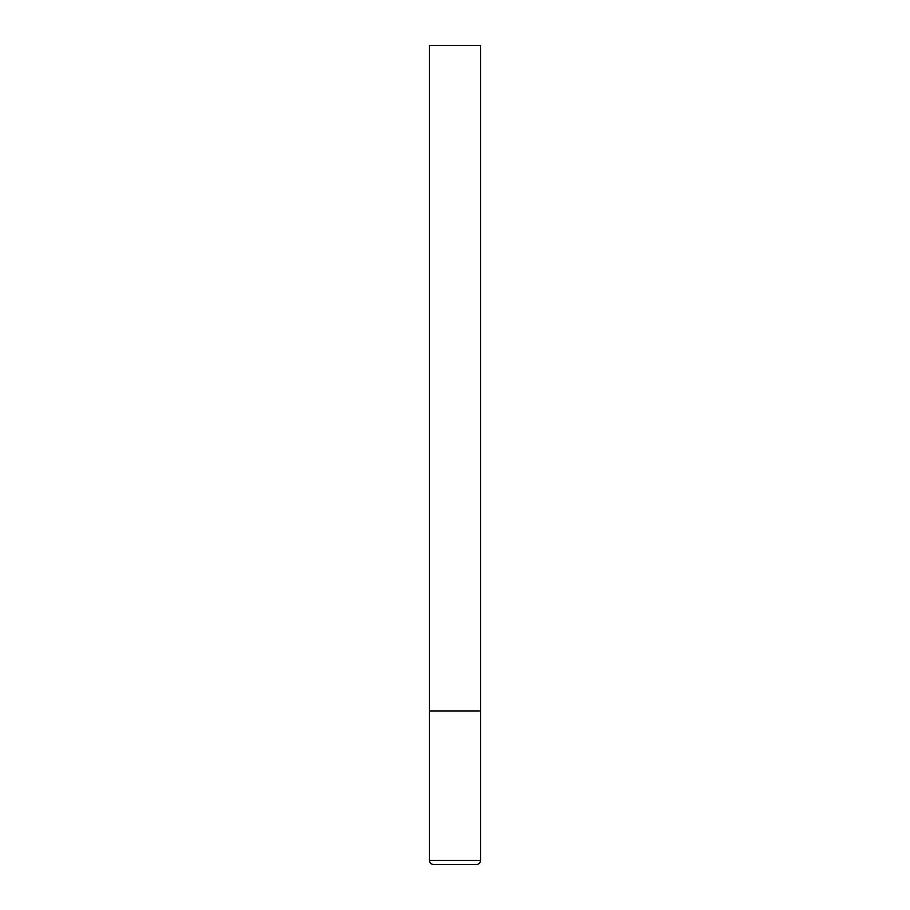 <?xml version="1.0" encoding="UTF-8"?>
<svg xmlns="http://www.w3.org/2000/svg" width="910" height="910" viewBox="0 0 910 910"><rect width="100%" height="100%" fill="white"/><g stroke="black" fill="none" stroke-linecap="round" stroke-linejoin="round"><path stroke-width="1.36" d="M480.594 860.405L480.594 710.938L429.406 710.938L480.594 710.938L480.594 45.5L429.406 45.5L429.406 860.405C429.622 862.873 430.987 864.238 433.501 864.5L476.499 864.5C479.013 864.238 480.378 862.873 480.594 860.405L429.406 860.405"/></g></svg>
